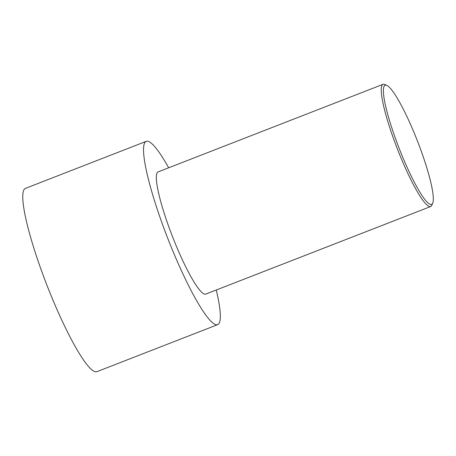 <?xml version="1.0" encoding="UTF-8"?>
<svg xmlns="http://www.w3.org/2000/svg" width="456" height="456" viewBox="0 0 456 456"><rect width="100%" height="100%" fill="white"/><g stroke="black" fill="none" stroke-linecap="round" stroke-linejoin="round"><path stroke-width="0.68" d="M216.258 290.01A98.371 15.162 -111.3 0 1 217.626 324.666L96.866 371.686A98.371 15.162 -111.3 0 1 41.73 271.354A98.371 15.162 -111.3 0 1 25.485 188.356L146.245 141.337A98.371 15.162 -111.3 0 1 168.669 167.791M217.626 324.666A98.371 15.162 -111.3 0 1 162.49 224.335A98.371 15.162 -111.3 0 1 146.245 141.337M386.876 85.426L384.818 84.491A65.578 10.106 68.7 0 0 383.057 84.314A65.578 10.106 68.7 0 0 393.887 139.65A65.578 10.106 68.7 0 0 430.646 206.534A65.578 10.106 68.7 0 0 431.826 205.217L432.71 203.131A63.937 9.855 68.7 0 0 421.002 150.469A63.937 9.855 68.7 0 0 386.876 85.426A63.937 9.855 68.7 0 0 399.177 148.411A63.937 9.855 68.7 0 0 432.71 203.131M430.646 206.534L205.73 294.109A65.578 10.106 -111.3 0 1 168.971 227.225A65.578 10.106 -111.3 0 1 158.141 171.889L383.057 84.314"/></g></svg>
